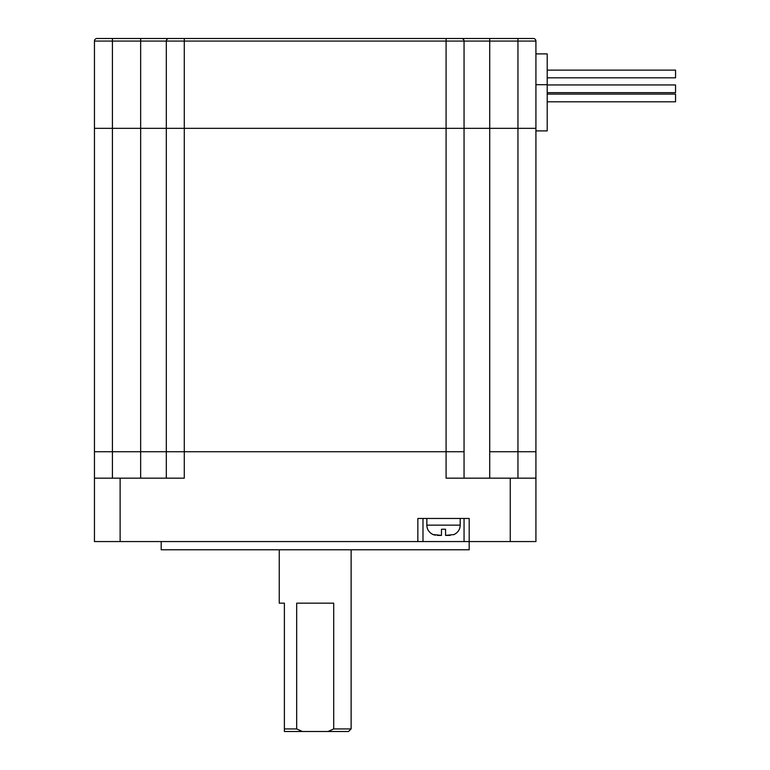 <?xml version="1.0" encoding="UTF-8"?>
<svg xmlns="http://www.w3.org/2000/svg" width="770" height="770" viewBox="0 0 770 770"><rect width="100%" height="100%" fill="white"/><g stroke="black" fill="none" stroke-linecap="round" stroke-linejoin="round"><path stroke-width="1.16" d="M453.79 534.572L445.57 535.41L445.57 529.25L441.47 529.25L441.47 535.41L433.25 534.572L435.281 535.198M279.25 549.78L279.25 603.17L284.39 603.17L284.39 731.5L284.39 728.93L296.681 728.93L296.681 603.17L333.699 603.17L333.699 728.93L351.12 728.93L351.12 549.78M296.681 728.93L302.35 731.5L328.02 731.5L333.699 728.93M284.39 731.5L302.35 731.5M464.05 478.17L464.05 451.73L166.32 451.73L166.32 478.17M140.65 478.17L140.65 451.73L166.32 451.73L94.45 451.73L94.45 41.07A2.57 2.57 0 0 1 97.02 38.5L140.65 38.5L97.02 38.5A2.57 2.57 0 0 0 94.45 41.07L112.42 41.07L112.42 38.5M422.99 518.47L422.99 541.57L94.45 541.57L94.45 451.73L112.42 451.73L112.42 128.33L166.32 128.33L166.32 41.07A2.57 2.57 0 0 1 168.89 38.5L461.49 38.5A2.57 2.57 0 0 1 464.05 41.07A2.57 2.57 0 0 0 461.49 38.5L446.09 38.5L446.09 41.07L464.05 41.07L464.05 128.33L535.92 128.33L535.92 41.07A2.57 2.57 0 0 0 533.35 38.5A2.57 2.57 0 0 1 535.92 41.07L464.05 41.07A2.57 2.57 0 0 0 461.49 38.5L533.35 38.5L489.72 38.5L489.72 128.33L446.09 128.33L464.05 128.33L464.05 451.73L166.32 451.73L166.32 128.33L446.09 128.33L94.45 128.33L112.42 128.33L112.42 41.07L140.65 41.07L140.65 38.5L168.89 38.5L140.65 38.5M417.85 541.57L417.85 518.47L469.19 518.47L469.19 541.57L535.92 541.57L535.92 451.73L489.72 451.73L517.95 451.73L517.95 128.33L489.72 128.33L489.72 478.17M535.92 478.17L446.09 478.17L446.09 41.07L184.29 41.07L184.29 38.5L168.89 38.5A2.57 2.57 0 0 0 166.32 41.07L184.29 41.07L184.29 478.17L94.45 478.17M161.19 541.57L161.19 549.78L469.19 549.78L469.19 541.57L464.05 541.57L464.05 518.47M422.99 541.57L464.05 541.57M445.57 535.41L450.142 535.391M328.02 731.5L348.55 731.5L351.12 728.93M437.437 535.41L441.47 535.41M547.21 92.65L675.55 92.65L675.55 84.95L547.21 84.95L675.55 84.95M547.21 77.828L675.55 77.828L675.55 70.128L547.21 70.128M535.92 53.9L547.21 53.9L547.21 130.9L535.92 130.9M547.21 101.804L675.55 101.804L675.55 94.104L547.21 94.104M168.89 38.5A2.57 2.57 0 0 0 166.32 41.07L140.65 41.07L140.65 451.73L112.42 451.73L112.42 478.17M517.95 38.5L517.95 128.33L535.92 128.33L535.92 451.73L517.95 451.73L517.95 478.17M510.25 541.57L510.25 478.17M120.12 541.57L120.12 478.17M426.84 518.47L426.84 525.14L460.2 525.14L460.2 518.47M533.35 38.5A2.57 2.57 0 0 1 535.92 41.07M94.45 41.07A2.57 2.57 0 0 1 97.02 38.5M547.21 84.7L535.92 84.7M453.79 534.659C457.948 532.619 460.085 529.452 460.2 525.14M426.84 525.14C426.955 529.452 429.092 532.619 433.25 534.659"/></g></svg>
